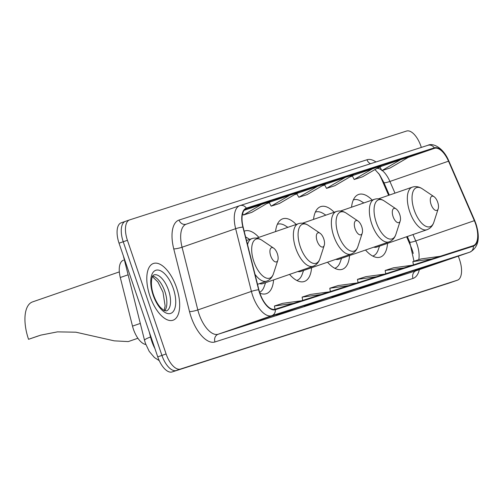 <?xml version="1.0" encoding="UTF-8"?>
<svg xmlns="http://www.w3.org/2000/svg" width="503" height="503" viewBox="0 0 503 503"><rect width="100%" height="100%" fill="white"/><g stroke="black" fill="none" stroke-linecap="round" stroke-linejoin="round"><path stroke-width="0.75" d="M258.869 237.366A33.148 15.411 70.9 0 0 244.703 231.009A33.148 15.411 70.9 0 0 244.175 231.223M296.179 224.457A33.148 15.411 70.9 0 0 282.692 218.824A33.148 15.411 70.9 0 0 275.562 231.587M334.168 212.272A33.148 15.411 70.9 0 0 320.675 206.639A33.148 15.411 70.9 0 0 313.551 219.402M372.151 200.081A33.148 15.411 70.9 0 0 358.664 194.447A33.148 15.411 70.9 0 0 351.54 207.211M388.63 195.334L381.639 179.231A25.018 11.626 70.9 0 0 378.564 173.284M413.252 253.455A25.018 11.626 70.9 0 0 410.681 246.086L406.625 236.756M289.552 274.399A33.148 15.411 70.9 0 0 304.359 281.473A33.148 15.411 70.9 0 0 311.571 267.734M259.894 293.174A33.148 15.411 70.9 0 0 266.376 293.664A33.148 15.411 70.9 0 0 273.588 279.92M327.541 262.208A33.148 15.411 70.9 0 0 342.348 269.287A33.148 15.411 70.9 0 0 349.56 255.543M365.524 250.022A33.148 15.411 70.9 0 0 380.331 257.102A33.148 15.411 70.9 0 0 387.543 243.358M145.832 344.498A18.762 8.721 -109.1 0 1 132.503 326.126L120.286 277.511A18.762 8.721 -109.1 0 1 123.38 260.24A18.762 8.721 -109.1 0 1 123.468 260.214L123.38 260.24M125.316 221.383L121.305 222.772A18.762 8.721 70.9 0 0 121.217 222.798A18.762 8.721 70.9 0 0 119.041 243.194L157.741 356.86A18.762 8.721 70.9 0 0 172.089 371.956L448.959 283.126A18.762 8.721 70.9 0 0 449.047 283.095A18.762 8.721 70.9 0 0 449.129 283.063M129.504 219.937L125.492 221.32A18.762 8.721 70.9 0 0 125.404 221.351A18.762 8.721 70.9 0 0 123.229 241.748L161.922 355.414A18.762 8.721 70.9 0 0 176.276 370.51L453.146 281.68A18.762 8.721 70.9 0 0 453.228 281.649A18.762 8.721 70.9 0 0 453.316 281.617M176.528 287.584A30.017 13.952 70.9 0 0 153.428 263.478A30.017 13.952 70.9 0 0 149.944 296.11A30.017 13.952 70.9 0 0 173.051 320.216A30.017 13.952 70.9 0 0 176.528 287.584A30.017 13.952 70.9 0 0 153.428 263.478A30.017 13.952 70.9 0 0 149.944 296.11A30.017 13.952 70.9 0 0 173.051 320.216A30.017 13.952 70.9 0 0 176.528 287.584M475.612 223.91A20.013 9.306 -109.1 0 1 473.298 245.665A20.013 9.306 -109.1 0 1 473.204 245.697L275.185 309.226A20.013 9.306 -109.1 0 1 258.894 289.791L243.131 227.079A20.013 9.306 -109.1 0 1 246.439 208.657A20.013 9.306 -109.1 0 1 246.527 208.626L434.466 148.328A20.013 9.306 -109.1 0 1 448.525 161.186L474.36 220.666A20.013 9.306 -109.1 0 1 475.612 223.91M475.838 223.841A20.516 9.538 70.9 0 0 474.549 220.509L448.714 161.035A20.516 9.538 70.9 0 0 434.309 147.857L246.369 208.154A20.516 9.538 70.9 0 0 242.886 227.067L258.649 289.778A20.516 9.538 70.9 0 0 275.348 309.703L473.367 246.168A20.516 9.538 70.9 0 0 475.838 223.841M125.492 221.32A18.762 8.721 70.9 0 0 125.404 221.351A18.762 8.721 70.9 0 0 123.229 241.748L161.922 355.414A18.762 8.721 70.9 0 0 176.276 370.51L453.146 281.68A18.762 8.721 70.9 0 0 453.228 281.649L449.047 283.095M269.809 316.676L248.872 323.919L269.809 316.676M297.493 307.792L276.562 315.035L297.493 307.792M325.183 298.914L304.246 306.151L325.183 298.914M435.925 263.377L414.994 270.62L435.925 263.377M408.241 272.261L387.31 279.505L408.241 272.261M380.557 281.146L359.62 288.389L380.557 281.146M352.867 290.03L331.936 297.267L352.867 290.03M421.332 147.417L420.898 146.14A18.762 8.721 70.9 0 0 406.543 131.044L129.673 219.874A18.762 8.721 70.9 0 0 129.592 219.905A18.762 8.721 70.9 0 0 127.416 240.302L166.109 353.967A18.762 8.721 70.9 0 0 180.464 369.057L457.334 280.228A18.762 8.721 70.9 0 0 457.416 280.202A18.762 8.721 70.9 0 0 459.591 259.806L458.34 256.134M262.182 204.073L243.452 215.039L251.758 212.373L270.488 201.407L244.219 210.292M345.247 177.427L324.523 184.595L326.51 188.386L334.816 185.72L353.552 174.761L345.247 177.427L326.51 188.386M372.93 168.543L354.2 179.502L362.506 176.836L381.236 165.877L352.213 175.717M400.621 159.658L379.897 166.826L381.884 170.624L390.19 167.958L408.926 156.993L400.621 159.658L381.884 170.624M289.873 195.189L269.149 202.357L271.136 206.155L279.442 203.489L298.178 192.53L289.873 195.189L271.136 206.155M317.556 186.311L296.625 193.548L298.826 197.27L307.132 194.604L325.862 183.645L317.556 186.311L298.826 197.27M357.004 282.982L338.098 285.572L329.792 288.238L330.364 291.526M348.698 285.641L329.792 288.238M384.688 274.097L365.782 276.688L357.476 279.354L358.054 282.642M376.382 276.763L357.476 279.354M412.378 265.213L393.472 267.803L385.166 270.469L385.738 273.758M404.072 267.879L385.166 270.469M440.062 256.329L421.156 258.919L412.85 261.585L413.428 264.874M431.756 258.995L412.85 261.585M329.314 291.859L310.408 294.456L302.102 297.116L302.68 300.404M321.008 294.525L302.102 297.116M301.63 300.744L282.724 303.334L274.418 306L274.99 309.288M293.324 303.41L274.418 306M354.2 179.502L352.207 175.71M243.452 215.039L242.66 213.524M431.065 204.394A7.507 3.49 70.9 0 0 434.9 210.065A7.507 3.49 70.9 0 0 438.207 208.77A7.507 3.49 70.9 0 0 437.711 202.263A7.507 3.49 70.9 0 0 434.032 196.698A7.507 3.49 70.9 0 0 430.65 197.673A7.507 3.49 70.9 0 0 431.065 204.394M373.798 247.162A22.516 10.469 70.9 0 0 376.86 247.055L427.022 229.701C430.329 228.475 432.618 225.954 433.888 222.131A20.68 9.614 70.9 0 1 424.777 225.709A20.68 9.614 70.9 0 1 414.208 210.084A20.68 9.614 70.9 0 1 413.057 191.542A20.68 9.614 70.9 0 1 422.375 188.858C419.024 186.638 415.66 186.066 412.303 187.147A22.516 10.469 70.9 0 0 409.694 211.625A22.516 10.469 70.9 0 0 427.022 229.701M372.93 256.021L372.748 256.084A29.708 13.807 70.9 0 0 372.93 256.021A29.708 13.807 70.9 0 0 378.174 249.941L379.526 246.13M363.839 202.961L361.393 201.414A29.708 13.807 70.9 0 0 353.508 199.873A29.708 13.807 70.9 0 0 353.326 199.936L353.508 199.873M393.082 216.586A7.507 3.49 70.9 0 0 396.917 222.257A7.507 3.49 70.9 0 0 400.218 220.955A7.507 3.49 70.9 0 0 399.722 214.454A7.507 3.49 70.9 0 0 396.043 208.883A7.507 3.49 70.9 0 0 392.661 209.858A7.507 3.49 70.9 0 0 393.082 216.586M335.809 259.347A22.516 10.469 70.9 0 0 338.871 259.24L389.033 241.893C392.346 240.66 394.635 238.139 395.899 234.316A20.68 9.614 70.9 0 1 386.794 237.894A20.68 9.614 70.9 0 1 376.219 222.269A20.68 9.614 70.9 0 1 375.068 203.734A20.68 9.614 70.9 0 1 384.393 201.049C381.035 198.823 377.678 198.251 374.314 199.333A22.516 10.469 70.9 0 0 371.711 223.81A22.516 10.469 70.9 0 0 389.033 241.893M334.759 268.269A29.708 13.807 70.9 0 0 334.941 268.206A29.708 13.807 70.9 0 0 340.191 262.126L341.543 258.316M325.85 215.146L323.404 213.599A29.708 13.807 70.9 0 0 315.519 212.059A29.708 13.807 70.9 0 0 315.343 212.128M355.093 228.771A7.507 3.49 70.9 0 0 358.928 234.442A7.507 3.49 70.9 0 0 362.235 233.147A7.507 3.49 70.9 0 0 361.739 226.639A7.507 3.49 70.9 0 0 358.061 221.069A7.507 3.49 70.9 0 0 354.678 222.043A7.507 3.49 70.9 0 0 355.093 228.771M297.826 271.532A22.516 10.469 70.9 0 0 300.882 271.425L351.05 254.078C354.357 252.852 356.646 250.324 357.916 246.508A20.68 9.614 70.9 0 1 348.805 250.085A20.68 9.614 70.9 0 1 338.23 234.461A20.68 9.614 70.9 0 1 337.079 215.919A20.68 9.614 70.9 0 1 346.404 213.234C343.052 211.015 339.688 210.443 336.331 211.524A22.516 10.469 70.9 0 0 333.722 235.995A22.516 10.469 70.9 0 0 351.05 254.078M296.959 280.397L296.776 280.46A29.708 13.807 70.9 0 0 296.959 280.397A29.708 13.807 70.9 0 0 302.202 274.311L303.554 270.507M287.867 227.337L285.421 225.79A29.708 13.807 70.9 0 0 277.537 224.25A29.708 13.807 70.9 0 0 277.354 224.313L277.537 224.25M317.104 240.962A7.507 3.49 70.9 0 0 320.945 246.627A7.507 3.49 70.9 0 0 324.246 245.332A7.507 3.49 70.9 0 0 323.75 238.831A7.507 3.49 70.9 0 0 320.071 233.26A7.507 3.49 70.9 0 0 316.689 234.235A7.507 3.49 70.9 0 0 317.104 240.962M259.491 283.635A22.516 10.469 70.9 0 0 262.899 283.617L313.061 266.263C316.374 265.037 318.663 262.516 319.927 258.693A20.68 9.614 70.9 0 1 310.816 262.27A20.68 9.614 70.9 0 1 300.247 246.646A20.68 9.614 70.9 0 1 299.096 228.104A20.68 9.614 70.9 0 1 308.421 225.419C305.063 223.2 301.706 222.628 298.342 223.709A22.516 10.469 70.9 0 0 295.733 248.186A22.516 10.469 70.9 0 0 313.061 266.263M259.611 292.318A29.708 13.807 70.9 0 0 264.22 286.503L265.565 282.692M249.664 239.384L247.432 237.976A29.708 13.807 70.9 0 0 245.621 236.995M137.891 338.261L128.278 341.587L114.25 340.852L75.909 332.194L57.455 331.867L40.831 335.117L28.545 339.305A34.399 15.989 70.9 0 1 32.525 301.913L119.33 271.89M270.702 255.845A7.507 3.49 70.9 0 0 274.537 261.516A7.507 3.49 70.9 0 0 277.845 260.221A7.507 3.49 70.9 0 0 277.348 253.713A7.507 3.49 70.9 0 0 273.67 248.149A7.507 3.49 70.9 0 0 270.287 249.123A7.507 3.49 70.9 0 0 270.702 255.845M38.341 335.916L28.545 339.305M128.076 274.814L120.286 277.511M140.293 323.429L132.503 326.126M149.253 331.942L150.535 337.035A25.018 11.626 70.9 0 0 151.768 341.204A25.018 11.626 70.9 0 0 154.911 348.566M150.944 336.897L150.535 337.035A12.506 2.037 165.9 0 0 144.556 340.393L123.38 255.933M448.959 283.126L457.334 280.228M172.089 371.956L180.464 369.057M157.741 356.86L166.109 353.967M119.041 243.194L127.416 240.302M123.87 257.379A12.506 2.037 165.9 0 0 123.788 257.75M418.785 259.68A20.013 9.306 70.9 0 0 417.006 244.181A20.013 9.306 70.9 0 0 415.748 240.937L412.982 234.561M419.332 269.627A31.268 14.537 -109.1 0 1 412.988 278.436L214.97 341.965A6.256 5.539 72.2 0 1 218.189 334.237L416.207 270.702A25.018 11.626 70.9 0 0 416.321 270.664A25.018 11.626 70.9 0 0 416.434 270.627M214.97 341.965A31.268 14.537 -109.1 0 1 191.052 316.808A31.268 14.537 -109.1 0 1 189.512 311.602L173.749 248.891A31.268 14.537 -109.1 0 1 179.055 220.056L366.995 159.753A31.268 14.537 -109.1 0 1 375.967 161.972M199.056 314.111A25.018 11.626 70.9 0 0 218.189 334.237L271.777 315.702A25.018 11.626 -109.1 0 1 251.406 291.407L235.649 228.695A25.018 11.626 -109.1 0 1 239.78 205.67A25.018 11.626 -109.1 0 1 239.893 205.626A6.256 5.539 -107.8 0 1 240 205.595L186.192 224.2A25.018 11.626 70.9 0 0 182.061 247.231L197.824 309.942A25.018 11.626 70.9 0 0 199.056 314.111M473.367 246.168A6.256 5.539 -107.8 0 1 469.789 252.173A25.018 11.626 -109.1 0 0 469.909 252.129C478.422 247.489 480.44 238.051 475.957 223.81L474.599 220.289A6.256 0.905 156.5 0 1 474.549 220.509M240.101 205.564L427.833 145.329A6.256 5.539 72.2 0 1 427.94 145.298A6.256 5.539 72.2 0 1 434.309 147.857M246.369 208.154A6.256 5.539 -107.8 0 0 240 205.595L427.94 145.298C432.574 142.733 443.011 147.184 448.758 160.809A6.256 0.905 156.5 0 1 448.714 161.035M242.886 227.067A6.256 1.019 165.9 0 0 235.649 228.695L182.061 247.231A6.256 1.019 -14.1 0 1 173.749 248.891M258.649 289.778A6.256 1.019 165.9 0 0 251.406 291.407L197.824 309.942A6.256 1.019 -14.1 0 1 189.512 311.602M275.348 309.703A6.256 5.539 72.2 0 1 271.777 315.702L469.789 252.173L416.207 270.702A6.256 5.539 72.2 0 0 412.988 278.436M239.661 205.708L186.305 224.162A25.018 11.626 70.9 0 0 186.192 224.2A6.256 5.539 72.2 0 1 179.055 220.056M370.554 163.708A6.256 5.539 72.2 0 1 366.995 159.753M474.36 220.666L415.748 240.937A11.255 1.628 -23.5 0 1 409.7 241.993L407.323 236.517M448.525 161.186L389.913 181.457A20.013 9.306 70.9 0 0 382.242 170.504M394.987 193.133L389.913 181.457A11.255 1.628 -23.5 0 1 383.864 182.514L379.564 174.66L374.968 169.549M381.551 169.989A20.013 9.306 70.9 0 0 376.929 168.398M434.466 148.328L408.216 157.408M380.061 167.147L377.634 167.989M352.421 176.119L349.78 176.968L352.421 176.119M324.737 185.003L322.09 185.852L324.737 185.003M294.393 194.736L297.053 193.888L294.406 194.736M269.363 202.772L266.716 203.614L269.363 202.772M246.501 240.478L251.94 238.598C255.304 237.517 258.661 238.089 262.013 240.308A20.68 9.614 70.9 0 0 252.695 242.993A20.68 9.614 70.9 0 0 253.845 261.535A20.68 9.614 70.9 0 0 264.415 277.159A20.68 9.614 70.9 0 0 273.525 273.582L277.845 260.221M255.002 274.324A22.516 10.469 70.9 0 0 266.659 281.152C269.966 279.926 272.255 277.404 273.525 273.582M251.94 238.598A22.516 10.469 70.9 0 0 247.545 244.628M164.701 310.76A19.064 8.859 70.9 0 0 164.871 291.495A19.064 8.859 70.9 0 0 152.705 276.072M168.536 290.225A19.064 8.859 70.9 0 0 153.868 274.915L152.78 275.94C152.799 274.594 149.259 282.648 153.547 294.965C155.402 300.216 157.716 304.397 160.495 307.503L163.62 310.213L166.33 310.948A19.064 8.859 70.9 0 0 168.536 290.225M153.138 295.085A22.817 10.607 70.9 0 0 170.586 313.444A22.817 10.607 70.9 0 0 173.34 288.609A22.817 10.607 70.9 0 0 155.886 270.249A22.817 10.607 70.9 0 0 153.138 295.085M159.244 360.645L154.396 357.507L149.228 351.39L145.461 343.455L144.556 340.393M121.217 222.798L129.592 219.905M474.599 220.289L448.758 160.809M457.416 280.202L453.228 281.649M469.909 252.129L416.321 270.664M389.328 195.095L383.864 182.514M409.7 241.993L414.007 261.214M352.823 290.042L361.091 287.389M380.513 281.158L388.775 278.511M408.197 272.28L416.465 269.627M435.887 263.396L444.149 260.743M325.139 298.927L333.401 296.273M297.449 307.811L305.717 305.158M269.765 316.695L278.027 314.042M438.207 208.77L433.888 222.131M378.501 198.836L412.303 187.147M434.032 196.698L422.375 188.858M400.218 220.955L395.899 234.316M340.518 211.027L374.314 199.333M396.043 208.883L384.393 201.049M362.235 233.147L357.916 246.508M302.529 223.213L336.331 211.524M358.061 221.069L346.404 213.234M324.246 245.332L319.927 258.693M256.587 238.152L298.342 223.709M320.071 233.26L308.421 225.419M257.517 284.314L266.659 281.152M273.67 248.149L262.013 240.308M164.123 310.496L165.122 305.906L162.985 292.168L157.898 281.976L152.409 276.637"/></g></svg>
